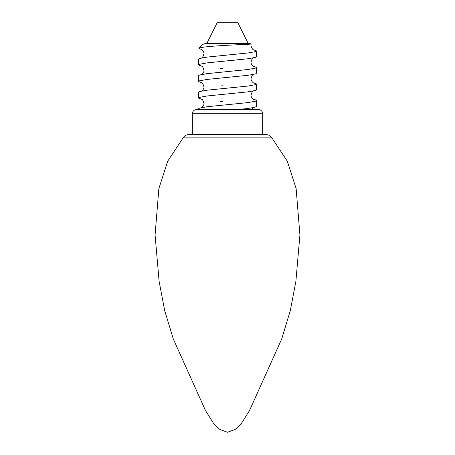 <?xml version="1.0" encoding="UTF-8"?>
<svg xmlns="http://www.w3.org/2000/svg" width="455" height="455" viewBox="0 0 455 455"><rect width="100%" height="100%" fill="white"/><g stroke="black" fill="none" stroke-linecap="round" stroke-linejoin="round"><path stroke-width="0.68" d="M271.43 137.137A8.275 8.275 0 0 0 265.31 134.43L189.689 134.43A8.275 8.275 0 0 0 183.57 137.137L167.736 161.144L158.875 188.546L155.075 234.956L159.125 281.406L164.682 310.555L173.275 338.952L205.506 410.569L214.123 424.287L219.884 429.514L227.5 432.25L235.116 429.514L240.877 424.287L249.494 410.569L281.725 338.952L290.318 310.555L295.875 281.406L299.925 234.956L296.125 188.546L287.264 161.144L271.43 137.137L183.57 137.137M196.475 109.615L258.525 109.615A4.135 4.135 0 0 1 262.66 113.75L192.34 113.75A4.135 4.135 0 0 1 196.475 109.615L198.545 109.615L198.545 108.808L199.535 108.119L207.025 106.737L247.975 102.603L255.465 101.226L256.455 100.538L256.455 106.328C255.75 107.42 249.164 108.512 236.697 109.615M201.741 66.208L198.545 64.963L199.535 64.274L207.025 62.892L247.975 58.758L255.465 57.381L256.455 56.687L256.455 51.705A8.275 8.275 0 0 0 256.415 50.897L253.355 49.709M256.455 51.705L255.101 51.705L256.415 50.897M251.285 44.033A8.275 8.275 0 0 0 248.18 43.43L237.84 22.75L217.16 22.75L206.82 43.43A8.275 8.275 0 0 0 199.21 48.458C198.158 45.961 253.179 44.232 251.285 44.033L251.291 44.044C249.966 45.642 253.088 50.556 253.731 49.902M206.82 43.43L248.18 43.43M255.101 51.705L247.975 52.968L207.025 57.102L199.535 58.485L198.545 59.173L198.545 64.963M198.545 98.052L199.535 97.364L207.025 95.988L247.975 91.847L255.465 90.471L256.455 89.783L256.455 83.987L255.465 84.681L247.975 86.058L207.025 90.192L199.535 91.574L198.545 92.263L198.545 98.052L201.741 99.298M198.545 81.508L199.535 80.819L207.025 79.437L247.975 75.302L255.465 73.926L256.455 73.238L256.455 67.442L255.465 68.136L247.975 69.513L207.025 73.647L199.535 75.029L198.545 75.718L198.545 81.508L201.741 82.753M222.796 101.755L220.703 101.562M253.259 99.287L255.465 99.844L256.455 100.538M222.796 85.21L220.703 85.017M253.259 82.742L256.455 83.987M222.796 68.665L220.703 68.472M253.259 66.197L256.455 67.442M262.66 134.43L262.66 113.75M192.34 134.43L192.34 113.75M251.478 109.615L236.901 109.615M199.21 48.458L201.633 49.601M222.796 55.47L220.703 55.658M201.269 58.172C202.293 58.155 203.18 56.693 203.925 53.792C204.34 52.405 202.452 49.862 201.269 49.413L201.292 49.424M232.204 60.396L234.297 60.202M253.731 57.688C252.707 57.711 251.82 59.173 251.075 62.073C250.66 63.455 252.548 66.003 253.731 66.447L253.708 66.436M201.286 65.964L201.269 65.958C202.293 65.981 203.18 67.442 203.925 70.343C204.34 71.731 202.452 74.273 201.269 74.722M232.204 76.941L234.297 76.747M253.731 74.233C252.707 74.256 251.82 75.718 251.075 78.618C250.66 80 252.548 82.548 253.731 82.992L253.708 82.981M201.286 82.514L201.269 82.503C202.293 82.526 203.18 83.987 203.925 86.888C204.34 88.276 202.452 90.818 201.269 91.267M232.204 93.485L234.297 93.292M253.731 90.778C252.707 90.801 251.82 92.263 251.075 95.163C250.66 96.545 252.548 99.093 253.731 99.537L253.708 99.526M201.286 99.059L201.269 99.048C202.293 99.071 203.18 100.532 203.925 103.433C204.34 104.821 202.452 107.363 201.269 107.812M251.524 109.615C252.616 108.017 253.355 107.255 253.731 107.323"/></g></svg>
